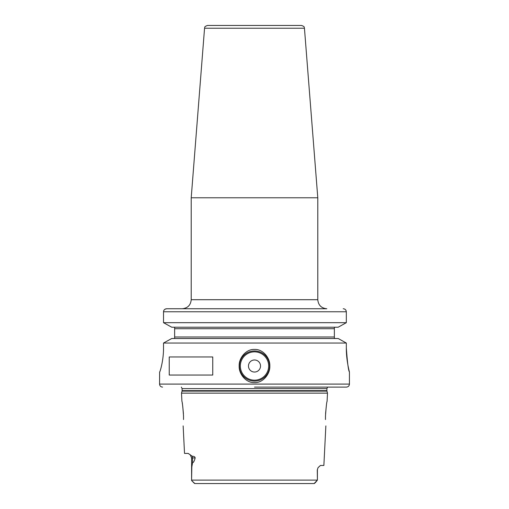 <?xml version="1.0" encoding="UTF-8"?>
<svg xmlns="http://www.w3.org/2000/svg" width="509" height="509" viewBox="0 0 509 509"><rect width="100%" height="100%" fill="white"/><g stroke="black" fill="none" stroke-linecap="round" stroke-linejoin="round"><path stroke-width="0.76" d="M183.507 415.478L183.526 416.108C182.89 407.111 182.356 402.18 181.917 401.321C182.356 402.18 182.89 407.111 183.526 416.108L183.526 419.55C183.075 427.929 183.075 427.929 183.526 419.55C183.075 427.929 183.075 427.929 183.526 419.55M183.437 413.671L182.686 405.896M182.375 403.872L182.305 403.478M183.145 425.912L184.525 453.411L188.177 453.411L192.256 456.249C194.075 456.274 195.049 456.84 195.17 457.935L191.6 457.935L190.258 454.715M191.6 457.935L191.6 479.325L191.842 466.944L192.542 462.751C193.433 462.706 194.311 461.103 195.17 457.935M191.6 479.325L191.607 480.534L194.864 483.55L314.136 483.55L317.4 480.114L315.745 482.208M327.083 401.321L327.497 393.133L181.503 393.133L181.917 401.321M194.476 483.41L193.993 482.939M193.751 482.704L191.607 480.534M315.574 482.379L314.537 483.397M206.266 483.55L314.136 483.55M200.279 483.55L194.864 483.55M191.6 480.114L317.4 480.114L317.285 469.985L318.036 467.676L320.447 465.468L323.87 465.468L325.855 425.912M325.474 416.108L325.474 419.55C325.925 427.929 325.925 427.929 325.474 419.55C325.925 427.929 325.925 427.929 325.474 419.55L325.474 416.108C326.11 407.111 326.644 402.18 327.083 401.321C326.644 402.18 326.11 407.111 325.474 416.108M326.358 405.597L325.563 413.683M254.5 387.107L346.419 387.107L254.5 387.107M163.523 347.927C163.637 360.607 159.896 372.473 159.61 372.041C159.896 372.473 163.637 360.607 163.523 347.927L163.523 343.041L346.324 343.041L346.324 347.927C346.222 360.595 349.511 372.264 349.435 372.041C348.417 370.647 347.38 362.612 346.324 347.927L346.324 347.984M346.4 351.643L346.616 355.307M346.96 358.788L347.386 361.937M254.5 349.435C263.038 348.97 270.254 358.171 269.827 366.022C270.26 373.861 263.007 383.061 254.5 382.59C245.962 383.048 238.74 373.848 239.173 365.996C238.74 358.164 246 348.958 254.5 349.435M254.5 350.943A15.066 15.066 0 0 1 269.566 366.009A15.066 15.066 0 0 1 254.5 381.082A15.066 15.066 0 0 1 239.434 366.009A15.066 15.066 0 0 1 254.5 350.943M346.419 387.107C348.251 386.929 349.257 385.924 349.435 384.091L159.565 384.091L159.61 372.041M169.236 375.05L169.236 356.968L212.749 356.968L212.749 375.05L169.236 375.05M346.324 343.041L338.186 338.51L346.324 343.041M171.737 338.51L163.523 343.041L171.737 338.51L338.186 338.51M164.91 309.262L166.672 308.747L326.829 308.747C321.338 308.212 318.329 305.196 317.788 299.706L317.788 197.772L191.212 197.772L191.212 299.706C190.671 305.196 187.662 308.212 182.171 308.747M345.942 310.312L346.324 311.762C346.126 309.917 345.083 308.912 343.206 308.747L343.798 308.804M344.447 309.001L344.943 309.262M338.186 327.211L171.737 327.211L163.523 322.681L346.324 322.681L338.186 327.211L346.324 322.681L346.324 311.762L163.523 311.762L163.586 311.158M334.661 327.37L335.011 327.249M335.011 338.472L334.661 338.351M171.737 327.211L163.523 322.681L163.523 311.762C163.72 309.917 164.77 308.912 166.672 308.747L174.632 308.747M334.368 338.167L334.368 327.554M334.368 327.211L334.368 328.712L334.368 327.211M334.368 337.003L334.368 338.51L334.368 337.003L174.632 337.003L174.632 338.51M174.632 327.211L174.632 337.003M163.523 322.681L163.523 311.762M163.783 310.554L163.968 310.21M204.554 28.23L304.446 28.23C303.848 27.441 305.438 26.805 301.443 25.45L207.557 25.45C203.562 26.805 205.152 27.441 204.554 28.23L191.212 197.772M254.5 359.984A6.025 6.025 0 0 0 248.475 366.009A6.025 6.025 0 0 0 254.5 372.041A6.025 6.025 0 0 0 260.525 366.009A6.025 6.025 0 0 0 254.5 359.984M192.256 456.249A4.524 4.027 -90 0 1 192.542 457.935L192.542 462.751M318.036 467.676L317.285 469.985M181.503 393.133L182.044 391.116L326.956 391.116L327.497 393.133M326.956 391.116L326.893 390.645L182.107 390.645L182.107 388.602L181.319 387.107M182.107 388.602L326.893 388.602L327.681 387.107M334.368 328.712L174.632 328.712M191.212 299.706L317.788 299.706M254.5 351.846A14.163 14.163 0 0 0 240.337 366.009A14.163 14.163 0 0 0 254.5 380.178A14.163 14.163 0 0 0 268.663 366.009A14.163 14.163 0 0 0 254.5 351.846M317.4 469.985L317.4 479.325M182.044 391.116L182.107 390.645M326.893 390.645L326.893 388.602M159.565 384.091C159.743 385.924 160.749 386.929 162.581 387.107M349.435 384.091L349.435 372.041M304.446 28.23L317.788 197.772"/></g></svg>
